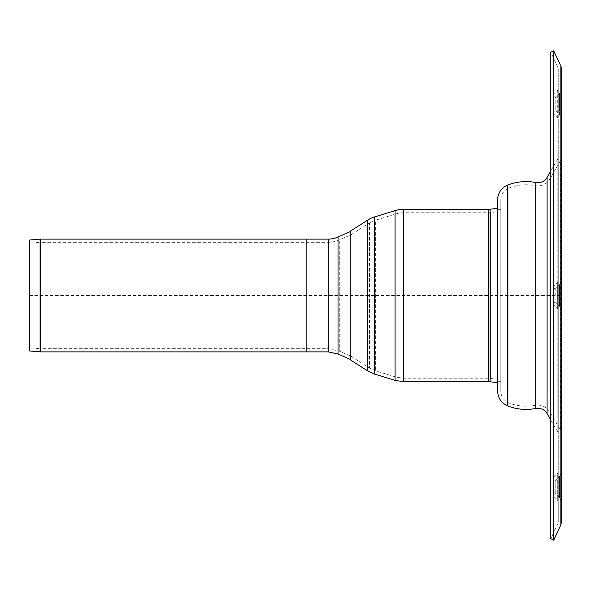 <?xml version="1.0" encoding="UTF-8"?>
<svg xmlns="http://www.w3.org/2000/svg" width="591" height="591" viewBox="0 0 591 591"><rect width="100%" height="100%" fill="white"/><g stroke="black" fill="none" stroke-linecap="round" stroke-linejoin="round"><path stroke-width="0.44" stroke-dasharray="2.96 2.22" d="M328.264 295.5L328.264 242.31L328.264 295.5M306.138 295.5L306.138 242.31L306.138 295.5M350.818 231.376L350.818 234.863L339.3 239.902A28.789 28.789 0 0 1 328.264 242.31L40.417 242.31L40.417 348.69A2.128 2.128 0 0 1 40.232 348.683L40.232 242.317L40.232 348.683L29.831 347.774L29.831 243.226L29.55 350.951L29.55 240.049L29.831 243.226L40.417 242.31L40.417 348.69L328.264 348.69L339.3 351.098L339.3 239.902L339.3 351.098L350.818 356.137L350.818 231.376L350.818 360.17M338.022 236.976L338.022 354.024M306.138 239.119L306.138 351.881L306.138 239.119M558.259 104.016L558.259 88.739L558.259 104.016M558.259 88.739L557.32 90.992L552.94 95.38L555.193 97.633L559.581 93.252L561.45 88.739L561.45 119.293L559.581 114.78L559.581 93.252L559.581 114.78L555.193 110.399L555.193 97.633L555.193 110.399L552.94 112.652L552.94 95.38L552.94 112.652L557.32 117.04L557.32 90.992L557.32 117.04L558.259 119.293M558.259 310.777A3.191 3.191 0 0 0 557.32 308.524L557.32 282.476L557.32 308.524L557.32 282.476L557.32 308.524L558.259 310.777L558.259 280.223A3.191 3.191 0 0 1 557.32 282.476L558.259 280.223L558.259 310.777M552.94 295.5L552.94 286.864L552.94 295.5M555.193 295.5L555.193 289.117L555.193 295.5M561.45 310.777L561.45 280.223L561.45 310.777A6.383 6.383 0 0 0 559.581 306.264L559.581 284.736L559.581 306.264L559.581 284.736L559.581 306.264L561.45 310.777L561.45 280.223L561.45 310.777M558.259 486.984L558.259 471.707L558.259 486.984M561.45 486.984L561.45 471.707L559.581 476.22L559.581 497.748L559.581 476.22L555.193 480.601L555.193 493.367L555.193 480.601L552.94 478.348L552.94 495.62L552.94 478.348L557.32 473.96L557.32 500.008L557.32 473.96L558.259 471.707M561.45 471.707L561.45 502.261L559.581 497.748L555.193 493.367L552.94 495.62L557.32 500.008L558.259 502.261M561.45 280.223A6.383 6.383 0 0 1 559.581 284.736L561.45 280.223M497.622 199.921L497.622 391.079M497.622 295.5L497.622 381.668L497.622 295.5M500.813 295.5L500.813 381.668L500.813 295.5M500.813 199.921L500.813 391.079L500.813 199.921A12.766 12.766 0 0 1 508.888 188.049A46.807 46.807 0 0 1 535.18 185.663L535.18 405.337L535.18 185.663A13.829 13.829 0 0 0 549.844 179.014L549.844 411.986L549.844 179.014L560.593 160.397L560.593 430.603L560.593 160.397A6.383 6.383 0 0 0 561.45 157.206L561.45 433.794L561.45 157.206M561.45 68.852L561.45 522.149M553.708 50.826L553.708 540.174M558.259 522.149L557.963 67.5L550.812 52.178L550.812 538.822L557.963 523.5L557.963 67.5A3.191 3.191 0 0 1 558.259 68.852L558.259 522.149L558.259 68.852M558.259 157.206L558.259 433.794L558.259 157.206A3.191 3.191 0 0 1 557.83 158.802L557.83 432.198L557.83 158.802L550.812 170.962M350.818 230.83L350.818 359.624M350.818 234.863L369.456 223.006L369.456 367.994L369.456 223.006A25.531 25.531 0 0 1 375.647 220.148L375.647 370.853L375.647 220.148L396.073 213.868A25.531 25.531 0 0 1 403.587 212.738L403.587 378.262L403.587 212.738L488.262 212.738L488.262 378.262L488.262 212.738A18.299 18.299 0 0 0 490.493 212.597L490.493 378.403L490.493 212.597L497.622 211.711M497.208 208.342L497.208 382.658M29.55 295.5L561.45 295.5M328.264 239.119L328.264 351.881M40.284 239.119L40.284 351.881M40.092 351.874L40.092 239.126M508.888 188.049L508.888 402.951L508.888 188.049M560.852 66.155L560.852 524.845M547.081 177.418L547.081 413.582M535.801 182.538L535.801 408.462M507.713 185.079L507.713 405.921M367.624 220.14L367.624 370.86M374.65 216.897L374.65 374.103M396.073 295.5L396.073 377.132L396.073 295.5M490.079 209.221L490.079 381.779M488.262 209.332L488.262 381.668M403.587 209.332L403.587 381.668M395.076 210.61L395.076 380.39M552.94 304.136L557.32 308.524L552.94 304.136L555.193 301.883L559.581 306.264L555.193 301.883L552.94 304.136M552.94 286.864L557.32 282.476L552.94 286.864L555.193 289.117L559.581 284.736L555.193 289.117L552.94 286.864M500.813 209.332L497.622 209.332M500.813 381.668L497.622 381.668M561.45 433.794L560.593 430.603L549.844 411.986C546.372 406.645 541.489 404.429 535.18 405.337C526.189 407.059 517.428 406.268 508.888 402.951C503.768 400.646 501.079 396.687 500.813 391.079M550.812 420.038L557.83 432.198L558.259 433.794M350.818 356.137L369.456 367.994L375.647 370.853L396.073 377.132L403.587 378.262L488.262 378.262L497.622 379.289"/><path stroke-width="0.89" d="M328.264 239.119L328.264 351.881L338.022 354.024L338.022 236.976A23.308 23.308 0 0 1 328.264 239.119L306.138 239.119L306.138 295.5L306.138 239.119L40.092 239.126L40.092 351.874A2.128 2.128 0 0 0 40.284 351.881L40.284 239.119M40.284 351.881L306.138 351.881L306.138 295.5L306.138 351.881L328.264 351.881M40.092 239.126L29.55 240.049L29.55 350.951L40.092 351.874M561.45 119.293L561.45 88.739M561.45 502.261L561.45 486.984M507.713 185.079L507.713 405.921C501.316 403.04 497.954 398.09 497.622 391.079L497.622 199.921A15.957 15.957 0 0 1 507.713 185.079A49.999 49.999 0 0 1 535.801 182.538A10.638 10.638 0 0 0 547.081 177.418L550.812 170.962M560.852 524.845L561.45 522.149L561.45 68.852A6.383 6.383 0 0 0 560.852 66.155L553.708 50.826L553.708 540.174L560.852 524.845L560.852 66.155M553.708 540.174L550.812 538.822L550.812 52.178L553.708 50.826M367.624 220.14L350.818 230.83L350.818 360.17L367.624 370.86L367.624 220.14A28.937 28.937 0 0 1 374.65 216.897L395.076 210.61A28.937 28.937 0 0 1 403.587 209.332L403.587 381.668L488.262 381.668L488.262 209.332L403.587 209.332M497.622 379.289L497.208 382.658L497.208 208.342L497.622 211.711M488.262 381.668L490.079 381.779L490.079 209.221A14.893 14.893 0 0 1 488.262 209.332M507.713 405.921C516.837 409.46 526.197 410.309 535.801 408.462C540.654 407.768 544.414 409.474 547.081 413.582L547.081 177.418M535.801 408.462L535.801 182.538M367.624 370.86L374.65 374.103L374.65 216.897M374.65 374.103L395.076 380.39L395.076 210.61M338.022 354.024L350.818 359.624M338.022 236.976L350.818 231.376M547.081 413.582L550.812 420.038M490.079 381.779L497.208 382.658M490.079 209.221L497.208 208.342M395.076 380.39L403.587 381.668"/></g></svg>
